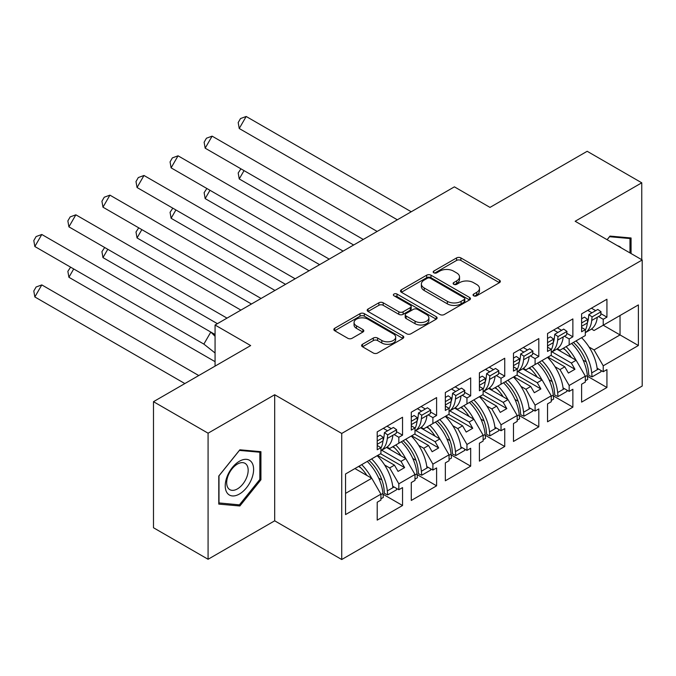 <?xml version="1.0" encoding="UTF-8"?>
<svg xmlns="http://www.w3.org/2000/svg" width="676" height="676" viewBox="0 0 676 676"><rect width="100%" height="100%" fill="white"/><g stroke="black" fill="none" stroke-linecap="round" stroke-linejoin="round"><path stroke-width="1.01" d="M473.682 295.809A2.121 1.225 0 0 0 476.681 295.809L499.454 282.661A3.034 1.749 0 0 0 500.341 281.427A3.034 1.749 0 0 0 499.454 280.185L460.871 257.911A3.034 1.749 0 0 0 456.587 257.911L433.815 271.059A2.121 1.225 0 0 0 433.189 271.929A2.121 1.225 0 0 0 433.815 272.791A2.121 1.225 0 0 0 436.814 272.791L439.763 271.093A9.701 5.602 0 0 1 453.478 271.093L456.697 272.952A9.701 5.602 0 0 1 459.536 276.906A9.701 5.602 0 0 1 456.697 280.87L453.748 282.568A2.121 1.225 0 0 0 453.123 283.438A2.121 1.225 0 0 0 453.748 284.3A2.121 1.225 0 0 0 456.748 284.3L459.697 282.602A9.701 5.602 0 0 1 473.411 282.602L476.631 284.452A9.701 5.602 0 0 1 479.47 288.415A9.701 5.602 0 0 1 476.631 292.378L473.682 294.077A2.121 1.225 0 0 0 473.056 294.947A2.121 1.225 0 0 0 473.682 295.809L473.682 294.077M641.761 259.719L641.761 182.807L587.174 151.289L489.999 207.397L454.399 186.846L215.069 325.021L215.069 366.122M208.081 559.272L274.684 520.816L274.684 394.742L208.081 433.198L208.081 559.272L153.486 527.753L153.486 401.679L250.661 345.571L215.069 325.021M208.081 433.198L153.486 401.679M362.488 344.287A3.034 1.749 0 0 0 361.601 345.529A3.034 1.749 0 0 0 362.488 346.763L373.313 353.016A3.034 1.749 0 0 0 377.597 353.016L402.896 338.414A3.034 1.749 0 0 0 403.783 337.172A3.034 1.749 0 0 0 402.896 335.938L364.313 313.664A3.034 1.749 0 0 0 360.021 313.664L334.73 328.266A3.034 1.749 0 0 0 333.843 329.499A3.034 1.749 0 0 0 334.73 330.741L347.81 338.287A3.034 1.749 0 0 0 352.095 338.287L362.919 332.034A3.034 1.749 0 0 0 363.806 330.801A3.034 1.749 0 0 0 362.919 329.567L356.438 325.824A8.112 4.681 0 0 1 354.055 322.511A8.112 4.681 0 0 1 359.066 318.185A8.112 4.681 0 0 1 367.905 319.199L393.305 333.868A8.112 4.681 0 0 1 395.68 337.172A8.112 4.681 0 0 1 390.669 341.498A8.112 4.681 0 0 1 381.83 340.484L377.597 338.042A3.034 1.749 0 0 0 373.313 338.042L362.488 344.287L362.488 346.763M274.684 394.742L341.726 433.451L642.2 259.973L642.2 386.047L341.726 559.525L341.726 433.451M641.761 182.807L575.158 221.263L642.2 259.973M439.975 314.526A3.034 1.749 0 0 0 444.259 314.526L469.558 299.924A3.034 1.749 0 0 0 470.445 298.691A3.034 1.749 0 0 0 469.558 297.448L430.975 275.174A3.034 1.749 0 0 0 426.683 275.174L401.392 289.776A3.034 1.749 0 0 0 400.505 291.018A3.034 1.749 0 0 0 401.392 292.252L439.975 314.526M394.843 296.265A2.121 1.225 0 0 1 396.998 296.57L396.998 294.043L436.223 316.698A3.034 1.749 0 0 1 437.11 317.931A3.034 1.749 0 0 1 436.223 319.165L410.932 333.775A3.034 1.749 0 0 1 406.648 333.775L368.065 311.492L378.89 305.29L378.89 302.772L368.065 309.025A3.034 1.749 0 0 0 367.178 310.259A3.034 1.749 0 0 0 368.065 311.492L368.065 309.025M378.89 305.29A3.034 1.749 0 0 1 383.174 305.29L383.174 302.772A3.034 1.749 0 0 0 378.89 302.772M383.174 302.772L398.823 311.805A3.034 1.749 0 0 0 403.107 311.805L410.29 307.656A3.034 1.749 0 0 0 411.177 306.422A3.034 1.749 0 0 0 410.29 305.189L393.998 295.784A2.121 1.225 0 0 1 393.373 294.913A2.121 1.225 0 0 1 394.683 293.781A2.121 1.225 0 0 1 396.998 294.043M401.012 441.96L404.611 439.882M381.703 450.224L401.012 461.37L405.811 458.598L386.486 447.444M435.074 422.289L438.682 420.21M415.765 430.553L435.074 441.707L439.882 438.935L420.556 427.773M469.144 402.626L472.744 400.538M449.827 410.89L469.144 422.035L473.944 419.264L454.618 408.11M503.206 382.954L506.814 380.875M483.898 391.218L503.206 402.372L508.014 399.6L488.689 388.438M537.276 363.291L540.876 361.204M517.96 371.555L537.276 382.7L542.076 379.929L522.751 368.775M571.338 343.619L574.946 341.541M552.03 351.883L571.338 363.037L576.146 360.266L556.821 349.103M542.076 379.929L551.253 395.815L535.088 405.144L525.92 389.258L530.719 386.486L513.904 376.777M519.286 415.563L538.806 426.826L538.806 408.929L535.088 411.067L535.088 405.144M538.806 426.826L513.473 441.453L513.473 423.548L517.182 421.41L517.182 415.486L501.026 424.815L491.849 408.929L496.657 406.149L479.842 396.449M485.224 435.234L504.735 446.498L504.735 428.592L501.026 430.739L501.026 424.815M504.735 446.498L479.402 461.125L479.402 443.219L483.12 441.073L483.12 435.15L466.955 444.478L457.787 428.592L462.595 425.821L445.78 416.112M451.154 454.897L470.673 466.161L470.673 448.264L466.955 450.402L466.955 444.478M470.673 466.161L445.34 480.788L445.34 462.891L449.05 460.745L449.05 454.821L432.893 464.15L423.725 448.264L428.525 445.492L411.709 435.783M417.092 474.569L436.603 485.833L436.603 467.927L432.893 470.073L432.893 464.15M436.603 485.833L411.278 500.46L411.278 482.554L414.988 480.408L414.988 474.484L398.832 483.813L389.655 467.927L394.463 465.156L377.647 455.447M383.03 494.232L402.541 505.504L402.541 487.599L398.832 489.737L398.832 483.813M402.541 505.504L377.208 520.123L377.208 502.226L380.918 500.079L380.918 494.156L345.546 514.58L345.546 473.977L380.918 453.554L380.918 447.63L377.208 449.777L377.208 431.871L402.541 417.244L402.541 435.15L398.832 437.296L398.832 443.219L414.988 433.891L414.988 427.967L411.278 430.105L411.278 412.208L436.603 397.581L436.603 415.478L432.893 417.624L432.893 423.548L449.05 414.219L449.05 408.296L445.34 410.442L445.34 392.536L470.673 377.909L470.673 395.815L466.955 397.961L466.955 403.885L483.12 394.556L483.12 388.632L479.402 390.77L479.402 372.865L504.735 358.246L504.735 376.143L501.026 378.29L501.026 384.213L517.182 374.884L517.182 368.961L513.473 371.107L513.473 353.202L538.806 338.575L538.806 356.48L535.088 358.626L535.088 364.55L551.253 355.221L551.253 349.289L547.535 351.435L547.535 333.53L572.868 318.911L572.868 336.809L569.158 338.955L569.158 344.878L585.315 335.55L585.315 329.626L581.605 331.772L581.605 313.867L606.93 299.24L606.93 317.145L603.22 319.283L603.22 325.215L638.381 304.918L638.381 345.512L603.22 365.809L594.052 349.923L620.036 334.924L620.036 315.506L638.381 304.918M587.419 376.228L606.93 387.492L606.93 369.595L603.22 371.732L603.22 365.809M606.93 387.492L581.605 402.119L581.605 384.213L585.315 382.075L585.315 376.152L569.158 385.481L559.981 369.595L564.79 366.815L547.974 357.114M553.357 395.899L572.868 407.163L572.868 389.258L569.158 391.404L569.158 385.481M572.868 407.163L547.535 421.79L547.535 403.885L551.253 401.738L551.253 395.815M398.832 443.219L389.655 448.518L387.086 447.03M384.661 465.046L389.655 467.927M394.463 465.156L398.063 471.4L404.611 467.615L401.012 461.37M405.811 458.598L414.988 474.484M432.893 423.548L423.725 428.846L421.148 427.359M418.723 445.374L423.725 448.264M428.525 445.492L432.133 451.729L438.682 447.943L435.074 441.707M439.882 438.935L449.05 454.821M466.955 403.885L457.787 409.183L455.218 407.696M452.785 425.711L457.787 428.592M462.595 425.821L466.195 432.065L472.744 428.28L469.144 422.035M473.944 419.264L483.12 435.15M501.026 384.213L491.849 389.511L489.28 388.024M486.855 406.039L491.849 408.929M496.657 406.149L500.257 412.394L506.814 408.608L503.206 402.372M508.014 399.6L517.182 415.486M535.088 364.55L525.92 369.84L523.351 368.361M520.917 386.376L525.92 389.258M530.719 386.486L534.327 392.722L540.876 388.945L537.276 382.7M569.158 344.878L559.981 350.176L557.413 348.689M554.988 366.705L559.981 369.595M564.79 366.815L568.389 373.059L574.946 369.273L571.338 363.037M576.146 360.266L585.315 376.152M638.381 345.512L603.22 325.215L594.052 330.505L591.483 329.026M589.049 347.041L594.052 349.923M274.684 520.816L341.726 559.525M345.546 493.395L371.749 478.27L354.934 468.561M371.749 478.27L380.918 494.156M581.605 326.297L581.774 326.195A33.969 19.612 -120 0 1 581.605 327.488L585.315 329.626M591.432 308.197L595.683 310.647M600.837 313.63L606.93 317.145M587.714 310.335L591.973 312.794M598.48 316.554L603.22 319.283M562.931 348.478L565.17 349.762M583.092 360.114L586.286 361.956M597.111 368.209L603.22 371.732M547.535 347.151L551.253 349.289M557.362 327.86L561.621 330.319M566.775 333.293L572.868 336.809M553.652 330.006L557.911 332.457M564.418 336.217L569.158 338.955M528.869 368.141L531.099 369.434M549.03 379.785L552.224 381.627M563.049 387.872L569.158 391.404M377.208 444.301L377.385 444.2A33.969 19.612 -120 0 1 377.216 445.492L380.918 447.63M387.035 426.201L391.294 428.652M396.449 431.634L402.541 435.15M383.326 428.339L387.576 430.798M394.091 434.558L398.832 437.296M358.542 466.482L360.773 467.767M378.695 478.118L381.898 479.968M392.722 486.213L398.832 489.737M411.278 424.638L411.447 424.536A33.969 19.612 -120 0 1 411.278 425.821L414.988 427.967M421.097 406.529L425.356 408.988M430.511 411.963L436.603 415.478M417.388 408.676L421.647 411.135M428.153 414.887L432.893 417.624M392.604 446.811L394.835 448.103M412.766 458.455L415.96 460.297M426.784 466.55L432.893 470.073M445.34 404.966L445.518 404.865A33.969 19.612 -120 0 1 445.349 406.158L449.05 408.296M455.168 386.866L459.427 389.317M464.581 392.3L470.673 395.815M451.458 389.004L455.708 391.463M462.215 395.223L466.955 397.961M426.666 427.147L428.905 428.432M446.828 438.783L450.03 440.634M460.846 446.878L466.955 450.402M479.402 385.295L479.58 385.202A33.969 19.612 -120 0 1 479.411 386.486L483.12 388.632M489.23 367.195L493.488 369.654M498.643 372.628L504.735 376.143M485.52 369.341L489.779 371.8M496.285 375.552L501.026 378.29M460.736 407.476L462.967 408.769M480.898 419.12L484.092 420.962M494.917 427.207L501.026 430.739M513.473 365.631L513.642 365.53A33.969 19.612 -120 0 1 513.473 366.823L517.182 368.961M523.3 347.532L527.55 349.982M532.705 352.965L538.806 356.48M519.582 349.669L523.841 352.128M530.347 355.889L535.088 358.626M494.798 387.813L497.037 389.097M514.96 399.448L518.154 401.29M528.978 407.543L535.088 411.067M550.923 355.407L574.946 369.273M516.853 375.079L540.876 388.945M482.791 394.742L506.814 408.608M448.72 414.413L472.744 428.28M414.658 434.077L438.682 447.943M380.596 453.748L404.611 467.615M631.063 253.542L631.063 237.977L609.989 236.093L607.09 239.701M260.928 479.774L260.928 451.678L239.853 449.793L218.779 476.005L218.779 504.102L239.853 505.986L260.928 479.774L259.837 479.14M474.527 296.113L476.631 294.897A9.701 5.602 0 0 0 479.47 290.942L479.47 288.415M459.536 276.906L459.536 279.433A9.701 5.602 0 0 1 456.697 283.388L454.593 284.604M499.412 282.686L460.871 260.437A3.034 1.749 0 0 0 456.587 260.437L434.66 273.096M469.516 299.95L430.975 277.701A3.034 1.749 0 0 0 426.683 277.701L401.434 292.277M464.192 299.553A2.121 1.225 0 0 0 464.818 298.691A2.121 1.225 0 0 0 464.192 297.82L430.333 278.267A2.121 1.225 0 0 0 427.325 278.267L424.224 280.067A9.701 5.602 0 0 0 421.376 284.021A9.701 5.602 0 0 0 424.224 287.984L447.368 301.352A9.701 5.602 0 0 0 461.091 301.352L464.192 299.553L464.192 302.079A2.121 1.225 0 0 0 464.818 301.209L464.818 298.691M421.376 284.021L421.376 286.548A9.701 5.602 0 0 0 424.224 290.503L424.224 287.984M464.192 302.079L461.091 303.87A9.701 5.602 0 0 1 447.368 303.87L424.224 290.503M383.174 305.29L398.823 314.323A3.034 1.749 0 0 0 403.107 314.323L410.29 310.183A3.034 1.749 0 0 0 411.177 308.94L411.177 306.422M396.998 296.57L436.181 319.19M415.056 321.176A8.112 4.681 0 0 0 423.894 322.19A8.112 4.681 0 0 0 428.897 317.872A8.112 4.681 0 0 0 426.522 314.56L417.574 309.388A3.034 1.749 0 0 0 413.29 309.388L406.107 313.537A3.034 1.749 0 0 0 405.22 314.779A3.034 1.749 0 0 0 406.107 316.013L415.056 321.176L415.056 323.703A8.112 4.681 0 0 0 423.894 324.717A8.112 4.681 0 0 0 428.897 320.39L428.897 317.872M405.22 314.779L405.22 317.298A3.034 1.749 0 0 0 406.107 318.531L406.107 316.013M415.056 323.703L406.107 318.531M395.68 337.172L395.68 339.698A8.112 4.681 0 0 1 390.669 344.025A8.112 4.681 0 0 1 381.83 343.002L377.597 340.56A3.034 1.749 0 0 0 373.313 340.56L362.53 346.788M354.055 322.511L354.055 325.029A8.112 4.681 0 0 0 356.438 328.342L356.438 325.824M362.877 332.06L356.438 328.342M402.854 338.431L364.313 316.182A3.034 1.749 0 0 0 360.021 316.182L334.772 330.758M237.631 504.702L239.853 505.986M576.02 340.915A33.969 19.612 -120 0 1 591.711 372.907L592.083 376.878L588.83 375.433L588.458 371.462A29.338 16.942 -120 0 0 573.417 342.419M571.313 357.477A29.338 16.942 -120 0 0 563.48 348.157M244.036 170.622L239.236 178.946L353.666 245.008M240.935 168.823L238.197 172.988L239.236 178.946M581.588 337.704A33.969 19.612 60 0 1 597.28 369.696L598.48 368.995M566.082 346.653A33.969 19.612 60 0 1 575.977 360.164M585.315 376.6L587.343 375.425A33.969 19.612 -120 0 0 571.651 343.442M587.343 375.425L587.714 379.405L585.315 380.791M592.083 376.878L601.04 371.707L600.913 370.406M585.315 332.668L590.402 329.736A33.969 19.612 -120 0 0 597.28 317.247L591.711 320.458L592.083 316.917L588.83 314.61L588.458 318.151A29.338 16.942 60 0 1 587.343 322.959M397.336 219.793L239.236 128.508L246.182 116.475L411.236 211.765M246.182 116.475L240.512 118.553L238.197 122.559L239.236 128.508M581.605 318.776L584.461 317.128L587.714 319.435L587.343 322.984A33.969 19.612 60 0 1 585.315 330.218M591.711 320.458A33.969 19.612 60 0 1 585.315 332.651M587.714 319.435L581.605 322.967M597.28 317.247L600.668 315.286L601.04 311.746L592.083 316.917M601.04 311.746L597.787 309.439L588.83 314.61M621.193 247.839A20.077 11.593 120 0 0 617.678 245.81M607.132 239.726L609.558 236.718L629.973 238.543L629.973 252.909M628.621 237.758L629.973 238.543M251.709 478.735A20.077 11.593 120 0 0 246.512 459.342A20.077 11.593 120 0 0 227.128 476.538A20.077 11.593 120 0 0 232.324 495.93A20.077 11.593 120 0 0 251.709 478.735M246.732 477.315A15.202 8.771 120 0 0 245.025 463.33A15.202 8.771 120 0 0 228.125 475.659A15.202 8.771 120 0 0 229.832 489.652A15.202 8.771 120 0 0 246.732 477.315M218.999 503.037L218.999 475.811L239.414 450.41L259.837 452.236L259.837 479.461L239.414 504.862L218.779 502.91M258.485 451.458L259.837 452.236M541.958 360.587A33.969 19.612 -120 0 1 557.649 392.579L558.021 396.55L554.768 395.097L554.396 391.125A29.338 16.942 -120 0 0 539.347 362.091M537.251 377.14A29.338 16.942 -120 0 0 529.418 367.829M209.974 190.286L205.166 198.609L319.596 264.671M206.864 188.494L204.127 192.66L205.166 198.609M547.526 357.367A33.969 19.612 60 0 1 563.218 389.359L564.418 388.666M532.02 366.324A33.969 19.612 60 0 1 541.907 379.836M551.253 396.271L553.281 395.097A33.969 19.612 -120 0 0 537.589 363.105M553.281 395.097L553.652 399.068L551.253 400.454M558.021 396.55L566.97 391.379L566.851 390.069M507.887 380.25A33.969 19.612 -120 0 1 523.579 412.242L523.951 416.213L520.697 414.768L520.326 410.797A29.338 16.942 -120 0 0 505.285 381.754M503.181 396.812A29.338 16.942 -120 0 0 495.347 387.492M175.912 209.957L171.104 218.28L285.534 284.342M172.802 208.166L170.065 212.332L171.104 218.28M513.456 377.039A33.969 19.612 60 0 1 529.147 409.031L530.347 408.338M497.95 385.988A33.969 19.612 60 0 1 507.845 399.499M517.182 415.934L519.21 414.76A33.969 19.612 -120 0 0 503.519 382.777M519.21 414.76L519.582 418.74L517.182 420.126M523.951 416.213L532.908 411.042L532.781 409.74M473.825 399.922A33.969 19.612 -120 0 1 489.517 431.913L489.889 435.885L486.635 434.431L486.264 430.46A29.338 16.942 -120 0 0 471.223 401.426M469.119 416.475A29.338 16.942 -120 0 0 461.285 407.163M141.842 229.62L137.042 237.944L251.464 304.006M138.732 227.829L135.994 231.995L137.042 237.944M479.394 396.702A33.969 19.612 60 0 1 495.085 428.694L496.285 428.001M463.888 405.659A33.969 19.612 60 0 1 473.775 419.171M483.12 435.606L485.148 434.431A33.969 19.612 -120 0 0 469.457 402.44M485.148 434.431L485.52 438.403L483.12 439.789M489.889 435.885L498.837 430.713L498.719 429.404M439.755 419.585A33.969 19.612 -120 0 1 455.447 451.576L455.818 455.548L452.565 454.103L452.193 450.132A29.338 16.942 -120 0 0 437.152 421.089M435.057 436.147A29.338 16.942 -120 0 0 427.215 426.826M107.78 249.292L102.972 257.615L217.402 323.677M104.67 247.5L101.932 251.666L102.972 257.615M445.323 416.374A33.969 19.612 60 0 1 461.015 448.365L462.215 447.673M429.818 425.322A33.969 19.612 60 0 1 439.713 438.834M449.05 455.269L451.078 454.095A33.969 19.612 -120 0 0 435.386 422.111M451.078 454.095L451.458 458.075L449.05 459.46M455.818 455.548L464.775 450.385L464.649 449.075M405.693 439.256A33.969 19.612 -120 0 1 421.385 471.248L421.756 475.22L418.503 473.766L418.131 469.795A29.338 16.942 -120 0 0 403.09 440.76M400.986 455.81A29.338 16.942 -120 0 0 393.153 446.498M73.709 268.955L68.91 277.278L215.069 361.668M70.6 267.164L67.862 271.329L68.91 277.278M411.261 436.037A33.969 19.612 60 0 1 426.953 468.029L428.153 467.336M395.756 444.994A33.969 19.612 60 0 1 405.651 458.505M414.988 474.941L417.016 473.766A33.969 19.612 -120 0 0 401.324 441.774M417.016 473.766L417.388 477.738L414.988 479.123M421.756 475.22L430.713 470.048L430.587 468.738M557.649 340.129A33.969 19.612 60 0 1 551.253 352.323L556.331 349.399A33.969 19.612 -120 0 0 563.218 336.91L557.649 340.129L558.021 336.58L554.768 334.274L554.396 337.814A29.338 16.942 60 0 1 553.281 342.631A33.969 19.612 60 0 1 551.253 349.881M363.274 239.456L205.166 148.179L212.12 136.146L377.166 231.437M212.12 136.146L206.442 138.217L204.127 142.23L205.166 148.179M547.543 347.151A33.969 19.612 -120 0 0 547.712 345.867L547.535 345.96M547.712 345.867L553.281 342.647L553.652 339.107L550.399 336.8L547.535 338.448M553.652 339.107L547.535 342.639M563.218 336.91L566.598 334.958L566.97 331.417L558.021 336.58M566.97 331.417L563.716 329.102L554.768 334.274M517.182 372.003L522.269 369.071A33.969 19.612 -120 0 0 529.147 356.582L523.579 359.793L523.951 356.252L520.697 353.945L520.326 357.486A29.338 16.942 60 0 1 519.219 362.294M329.204 259.128L171.104 167.851L178.05 155.81L343.104 251.1M178.05 155.81L172.38 157.888L170.065 161.894L171.104 167.851M513.473 358.119L516.329 356.463L519.582 358.77L519.21 362.319A33.969 19.612 60 0 1 517.182 369.552M523.579 359.793A33.969 19.612 60 0 1 517.182 371.986M519.582 358.77L513.473 362.302M529.147 356.582L532.536 354.621L532.908 351.081L523.951 356.252M532.908 351.081L529.654 348.774L520.697 353.945M489.517 379.464A33.969 19.612 60 0 1 483.12 391.657L488.207 388.734A33.969 19.612 -120 0 0 495.085 376.245L489.517 379.464L489.889 375.915L486.635 373.608L486.264 377.149A29.338 16.942 60 0 1 485.148 381.965A33.969 19.612 60 0 1 483.12 389.215M295.142 278.791L137.042 187.514L143.988 175.481L309.042 270.772M143.988 175.481L138.31 177.551L135.994 181.565L137.042 187.514M479.58 385.202L485.148 381.982L485.52 378.442L482.267 376.135L479.402 377.783M485.52 378.442L479.402 381.974M495.085 376.245L498.465 374.293L498.837 370.752L489.889 375.915M498.837 370.752L495.584 368.445L486.635 373.608M449.05 411.338L454.137 408.405A33.969 19.612 -120 0 0 461.015 395.916L455.447 399.127L455.818 395.587L452.565 393.28L452.193 396.82A29.338 16.942 60 0 1 451.086 401.628M261.071 298.462L102.972 207.186L109.918 195.144L274.971 290.435M109.918 195.144L104.248 197.223L101.932 201.228L102.972 207.186M445.34 397.454L448.196 395.798L451.458 398.105L451.078 401.654A33.969 19.612 60 0 1 449.05 408.887M455.447 399.127A33.969 19.612 60 0 1 449.05 411.321M451.458 398.105L445.34 401.637M461.015 395.916L464.404 393.964L464.775 390.415L455.818 395.587M464.775 390.415L461.522 388.108L452.565 393.28M421.385 418.799A33.969 19.612 60 0 1 414.988 430.992L420.075 428.069A33.969 19.612 -120 0 0 426.953 415.579L421.385 418.799L421.756 415.258L418.503 412.943L418.131 416.492A29.338 16.942 60 0 1 417.016 421.3A33.969 19.612 60 0 1 414.988 428.55M227.009 318.126L68.91 226.849L75.856 214.816L240.91 310.107M75.856 214.816L70.186 216.886L67.862 220.9L68.91 226.849M411.447 424.536L417.016 421.317L417.388 417.776L414.135 415.47L411.278 417.117M417.388 417.776L411.278 421.309M426.953 415.579L430.333 413.627L430.713 410.087L421.756 415.258M430.713 410.087L427.452 407.78L418.503 412.943M371.623 458.92A33.969 19.612 -120 0 1 387.314 490.911L387.694 494.883L384.433 493.438L384.061 489.466A29.338 16.942 -120 0 0 369.02 460.424M366.924 475.482A29.338 16.942 -120 0 0 359.083 466.161M198.761 375.543L41.794 284.909L34.839 296.95L184.861 383.562M41.794 284.909L36.115 286.987L33.8 291.001L34.839 296.95M377.191 455.708A33.969 19.612 60 0 1 392.883 487.7L394.091 487.007M361.694 464.657A33.969 19.612 60 0 1 371.58 478.169M380.918 494.604L382.954 493.438A33.969 19.612 -120 0 0 367.262 461.446M382.954 493.438L383.326 497.409L380.918 498.795M387.694 494.883L396.643 489.72L396.525 488.41M380.918 450.672L386.004 447.74A33.969 19.612 -120 0 0 392.883 435.251L387.314 438.462L387.694 434.922L384.433 432.615L384.061 436.155A29.338 16.942 60 0 1 382.954 440.963M215.069 334.51L210.811 332.068L215.069 336.31M203.865 344.101L34.839 246.52L41.794 234.479L210.811 332.068L203.865 344.101L215.069 352.99M41.794 234.479L36.115 236.558L33.8 240.571L34.839 246.52M377.208 436.789L380.073 435.133L383.326 437.44L382.954 440.989A33.969 19.612 60 0 1 380.918 448.222M387.314 438.462A33.969 19.612 60 0 1 380.918 450.655M383.326 437.44L377.208 440.972M392.883 435.251L396.271 433.299L396.643 429.75L387.694 434.922M396.643 429.75L393.39 427.443L384.433 432.615M476.631 294.897L476.631 292.378M453.748 284.3L453.748 282.568M456.697 283.388L456.697 280.87M433.815 272.791L433.815 271.059M456.587 260.437L456.587 257.911M460.871 260.437L460.871 257.911M499.454 282.661L499.454 280.185M401.392 292.252L401.392 289.776M426.683 277.701L426.683 275.174M430.975 277.701L430.975 275.174M469.558 299.924L469.558 297.448M447.368 303.87L447.368 301.352M461.091 303.87L461.091 301.352M398.823 314.323L398.823 311.805M403.107 314.323L403.107 311.805M410.29 310.183L410.29 307.656M436.223 319.165L436.223 316.698M373.313 340.56L373.313 338.042M377.597 340.56L377.597 338.042M381.83 343.002L381.83 340.484M362.919 332.034L362.919 329.567M334.73 330.741L334.73 328.266M360.021 316.182L360.021 313.664M364.313 316.182L364.313 313.664M402.896 338.414L402.896 335.938M591.711 372.907L597.28 369.696M587.343 322.984L581.774 326.195M557.649 392.579L563.218 389.359M523.579 412.242L529.147 409.031M489.517 431.913L495.085 428.694M455.447 451.576L461.015 448.365M421.385 471.248L426.953 468.029M519.21 362.319L513.642 365.53M451.078 401.654L445.518 404.865M387.314 490.911L392.883 487.7M382.954 440.989L377.385 444.2"/></g></svg>
